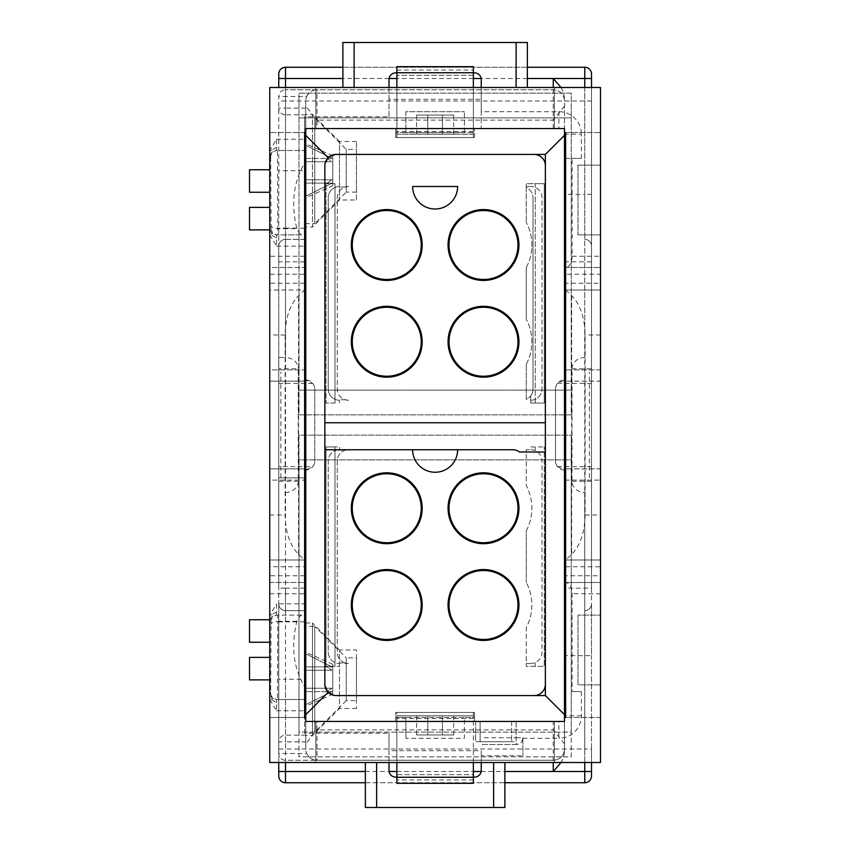 <?xml version="1.0" encoding="UTF-8"?>
<svg xmlns="http://www.w3.org/2000/svg" width="850" height="850" viewBox="0 0 850 850"><rect width="100%" height="100%" fill="white"/><g stroke="black" fill="none" stroke-linecap="round" stroke-linejoin="round"><path stroke-width="0.64" stroke-dasharray="4.25 3.19" d="M304.629 610.629L285.504 610.629A6.747 6.747 0 0 1 278.747 603.872L278.747 753.504A6.747 6.747 0 0 0 285.504 760.251L553.254 760.251A11.252 11.252 180 0 0 564.496 748.999L564.496 717.496L564.496 721.438L564.496 717.496L565.622 717.496L564.496 717.496L565.622 717.496L565.622 582.505L600.504 582.505L565.622 582.505C569.564 583.185 571.731 586.925 572.124 593.746L572.124 691.624L581.379 691.624L572.124 691.624M324.87 165.686L324.87 684.314L328.174 692.272L336.122 695.566L534.129 695.566A11.252 11.252 0 0 0 545.371 684.314L545.371 165.686A11.252 11.252 0 0 0 534.129 154.434L336.122 154.434L328.174 157.728L324.87 165.686M278.747 762.503L278.747 753.504A6.747 6.747 0 0 0 285.504 760.251L316.997 760.251C312.715 760.367 309.283 758.115 306.691 753.504A11.252 11.252 0 0 0 316.997 760.251L316.997 729.874L305.745 743.941L305.745 721.438L316.997 721.438L316.997 729.874L553.254 729.874L553.254 721.438L316.997 721.438M565.622 274.252L565.622 283.252L600.504 283.252L600.504 274.252L565.622 274.252L565.622 267.495C569.564 266.815 571.731 263.075 572.124 256.254L572.124 158.376L581.379 158.376L581.379 134.183L565.622 134.183L565.622 132.504L564.496 132.504L564.496 101.001A11.252 11.252 0 0 0 553.254 89.749L285.504 89.749L553.254 89.749A11.252 11.252 0 0 1 564.496 101.001L564.496 477.87L564.496 469.997L557.472 466.629A8.999 8.999 0 0 1 555.496 460.998L555.496 389.002L555.496 460.998A8.999 8.999 0 0 0 564.496 469.997L564.496 748.999A11.252 11.252 0 0 1 553.254 760.251L316.997 760.251M564.496 132.504L600.504 132.504L600.504 87.497L600.504 132.504L564.496 132.504L564.496 128.562L305.745 128.562L305.745 132.504L305.745 128.562L305.745 132.504L305.745 128.562L395.749 128.562L395.749 137.562L395.749 132.504L474.502 132.504L474.502 128.562L481.249 128.562L481.249 111.69L558.875 111.69A22.504 22.504 0 0 1 581.379 134.183M522.878 737.747L522.878 755.746L522.878 737.747A6.747 6.747 0 0 1 516.12 744.504C520.221 744.09 522.463 741.838 522.878 737.747L516.12 737.747L516.12 721.438L511.626 721.438L564.496 721.438L564.496 717.496M564.496 752.016L563.476 757.69L561.064 762.503M555.496 389.002A8.999 8.999 0 0 1 564.496 380.003L557.472 383.371A8.999 8.999 0 0 0 555.496 389.002M585.013 357.499L584.747 357.499A12.994 11.252 180 0 0 572.018 368.751L572.018 481.249A12.994 11.252 180 0 0 584.747 492.501L585.013 492.501M565.622 372.13L564.496 372.13M565.622 477.87L564.496 477.87M591.504 477.87L591.504 372.13L591.504 477.87M572.018 368.751L591.504 368.751L591.504 261.874L584.747 261.874L584.747 357.499M591.504 368.751L591.504 588.126L565.622 588.126M591.504 588.126L591.504 603.872A6.747 6.747 0 0 1 584.747 610.629A6.747 6.747 0 0 0 591.504 603.872A6.747 6.747 0 0 1 584.747 610.629A6.747 6.747 0 0 0 591.504 603.872L591.504 655.626L565.622 655.626M591.504 762.503L591.504 655.626M584.747 782.754L584.747 748.999L285.504 748.999L285.504 782.754A6.747 6.747 0 0 1 278.747 775.997A6.747 6.747 0 0 0 285.504 782.754L584.747 782.754A6.747 6.747 0 0 0 591.504 775.997L591.504 748.999L584.747 748.999L584.747 67.246L285.504 67.246A6.747 6.747 0 0 0 278.747 74.003L278.747 78.498M591.504 74.003A6.747 6.747 0 0 0 584.747 67.246A6.747 6.747 0 0 1 591.504 74.003L591.504 748.999M591.504 261.874L591.504 87.497M565.622 239.371L564.496 239.371M591.504 194.374L584.747 194.374L584.747 239.371A6.747 6.747 0 0 1 591.504 246.128A6.747 6.747 0 0 0 584.747 239.371L584.747 261.874L565.622 261.874M564.496 610.629L565.622 610.629M278.747 621.871L285.504 621.871L285.504 610.629L305.745 610.629L305.745 748.999A11.252 11.252 0 0 0 306.691 753.504L278.747 753.504M564.496 743.941L553.254 729.874L553.254 762.503M305.745 108.109L285.504 108.109L285.504 96.496L306.691 96.496A11.252 11.252 0 0 0 305.745 101.001L305.745 380.003L312.779 383.371A8.999 8.999 0 0 1 314.755 389.002L314.755 460.998A8.999 8.999 0 0 1 312.779 466.629L305.745 469.997L305.745 610.629M480.123 741.689L475.628 741.689L475.628 721.438L511.626 721.438L475.628 721.438L475.628 741.689L511.626 741.689L480.123 741.689L480.123 721.438L480.123 741.689M305.745 721.438L315.871 721.438L305.745 721.438L305.745 717.496L305.745 721.438L305.745 717.496L305.745 721.438L395.749 721.438L395.749 712.438L395.749 721.438L474.502 721.438L474.502 717.496L395.749 717.496L405.875 717.496L405.875 738.31L464.376 738.31L464.376 717.496L474.502 717.496L474.502 712.438L395.749 712.438L474.502 712.438L474.502 721.438L516.12 721.438L516.12 741.689L511.626 741.689L516.12 741.689L516.12 721.438M473.376 762.503L473.376 715.817L396.876 715.817L396.876 712.438L473.376 712.438L396.876 712.438L473.376 712.438L473.376 783.317M396.876 712.438L473.376 712.438L473.376 715.817L396.876 715.817L396.876 718.441L396.876 712.438M412.622 186.501A22.504 22.504 0 0 0 435.126 209.004A22.504 22.504 0 0 0 457.629 186.501L412.622 186.501M324.87 422.748L545.371 422.748M304.629 239.371L285.504 239.371A6.747 6.747 0 0 0 278.747 246.128L278.747 357.499L285.239 357.499L278.747 357.499L278.747 588.126L285.504 588.126L285.504 610.629A6.747 6.747 0 0 1 278.747 603.872L278.747 588.126M427.816 715.817L453.688 715.817L427.816 715.817L427.816 734.942L416.564 734.942L453.688 734.942L427.816 734.942L427.816 715.817M285.239 492.501L285.504 492.501A12.994 11.252 0 0 0 298.233 481.249L298.233 368.751L278.747 368.751M474.502 137.562L474.502 132.504L464.376 132.504L464.376 111.69L464.376 132.504L405.875 132.504L405.875 111.69L464.376 111.69L405.875 111.69L405.875 132.504L395.749 132.504L395.749 128.562L474.502 128.562L474.502 137.562L395.749 137.562L474.502 137.562M356.447 200.005L356.447 141.504L356.447 200.005L339.501 200.005L312.502 227.003L312.502 170.754L312.502 227.003L305.745 227.003M356.447 149.377L356.447 192.121L356.447 149.377L346.248 149.377L314.755 117.874L305.745 117.874L305.745 223.624L305.745 117.874M427.816 115.058L453.688 115.058L416.564 115.058L427.816 115.058L427.816 134.183L442.436 134.183L416.564 134.183L427.816 134.183L427.816 115.058M305.745 622.997L312.502 622.997L312.502 735.505L312.502 622.997L339.501 649.995L339.501 708.496L312.502 735.505L305.745 735.505M356.447 708.496L339.501 708.496L339.501 649.995L356.447 649.995L356.447 708.496L356.447 649.995M356.447 141.504L339.501 141.504L339.501 200.005L339.501 141.504L312.502 114.495L312.502 170.754L312.502 114.495L305.745 114.495M304.629 477.87L278.747 477.87L305.745 477.87L305.745 469.997A8.999 8.999 0 0 0 314.755 460.998L314.755 389.002A8.999 8.999 0 0 0 305.745 380.003L305.745 477.87M304.629 372.13L305.745 372.13M278.747 466.629L278.747 372.13L278.747 466.629L312.779 466.629M564.496 106.059L553.254 120.126L553.254 87.497M545.371 451.998L519.499 451.998A11.252 11.252 0 0 0 512.752 449.746L324.87 449.746M357.499 449.746L412.622 449.746A22.504 22.504 0 0 0 435.126 472.249A22.504 22.504 0 0 0 457.629 449.746M278.747 775.997L278.747 96.496A6.747 6.747 0 0 1 285.504 89.749A6.747 6.747 0 0 0 278.747 96.496L278.747 246.128A6.747 6.747 0 0 1 285.504 239.371L285.504 357.499A12.994 11.252 0 0 1 298.233 368.751M306.691 96.496C309.283 91.885 312.715 89.632 316.997 89.749A11.252 11.252 0 0 0 306.691 96.496M305.745 101.001L305.745 106.059L316.997 120.126L316.997 89.749M305.745 748.999L305.745 743.941M564.496 721.438L553.254 721.438M305.745 106.059L305.745 128.562L315.871 128.562L305.745 128.562M365.373 782.754L504.879 782.754M571.253 117.874L298.998 117.874L571.253 117.874L571.253 414.874L298.998 414.874L298.998 93.128L571.253 93.128L571.253 414.874L298.998 414.874L298.998 93.128L571.253 93.128L571.253 117.874M298.998 435.126L298.998 459.871L571.253 459.871L571.253 732.126L298.998 732.126L298.998 756.872L571.253 756.872L571.253 732.126L298.998 732.126L298.998 459.871L571.253 459.871L571.253 435.126L298.998 435.126L298.998 756.872L571.253 756.872L571.253 435.126L298.998 435.126M298.998 390.129L571.253 390.129L298.998 390.129M527.372 67.246L342.879 67.246M561.064 87.497L563.476 92.31L564.496 97.984M564.496 128.562L481.249 128.562L481.249 87.497L269.748 87.497L269.748 132.504L269.748 87.497L315.871 87.497L269.748 87.497L269.748 150.503L276.601 139.251L276.601 150.503A6.747 6.747 -90 0 0 269.854 157.25L269.748 192.259L269.748 169.756L249.496 169.756L249.496 192.259L269.748 192.259L269.748 229.872L269.748 207.379L249.496 207.379L249.496 229.872L269.748 229.872L269.748 267.495L304.629 267.495L269.748 267.495L269.748 274.252L304.629 274.252L304.629 139.251L276.601 139.251M473.376 87.497L473.376 134.183L396.876 134.183L396.876 137.562L396.876 134.141L396.876 137.562L473.376 137.562L473.376 75.331L473.376 137.562L396.876 137.562L473.376 137.562L396.876 137.562L396.876 66.683M305.745 239.371L285.504 239.371L285.504 228.129L278.747 228.129M305.745 196.201L332.021 183.122L327.091 183.122L332.021 183.122L305.745 196.201L305.745 183.122L332.021 183.122L305.745 183.122L305.745 196.201M305.745 183.122L327.091 183.122L332.021 179.754L327.091 183.122L305.745 183.122L305.745 161.755L332.021 161.755L327.091 158.376L332.021 158.376L305.745 145.297L305.745 158.376L332.021 158.376L327.091 158.376L332.021 161.755L305.745 161.755L332.021 161.755L305.745 161.755L305.745 158.376L327.091 158.376L305.745 158.376L305.745 179.754L332.021 179.754L305.745 179.754L332.021 179.754L305.745 179.754L305.745 183.122M305.745 158.376L332.021 158.376L305.745 145.297L305.745 158.376M332.754 185.725L332.754 155.773L332.754 185.725L305.745 197.752M332.754 155.773L305.745 143.746L305.745 145.297L305.745 143.746M442.436 134.183L453.688 134.183L442.436 134.183L442.436 115.058L442.436 134.183M356.447 192.121L346.248 192.121L346.248 149.377L346.248 192.121L314.755 223.624L314.755 117.874L314.755 223.624L305.745 223.624M332.021 666.878L305.745 653.799L305.745 666.878L332.021 666.878L305.745 666.878L327.091 666.878L332.021 670.246L327.091 666.878L305.745 666.878L305.745 670.246L332.021 670.246L305.745 670.246L332.021 670.246L305.745 670.246L305.745 653.799L332.021 666.878M332.754 694.227L332.754 664.275L332.754 694.227L305.745 706.254L305.745 704.703L305.745 706.254M332.754 664.275L305.745 652.247L305.745 653.799L305.745 652.247M305.745 704.703L332.021 691.624L327.091 691.624L332.021 688.245L305.745 688.245L332.021 688.245L327.091 691.624L332.021 691.624L305.745 704.703L305.745 691.624L332.021 691.624L305.745 691.624L305.745 704.703M305.745 670.246L305.745 691.624L305.745 688.245L332.021 688.245L305.745 688.245L305.745 670.246M305.745 732.126L305.745 626.376L305.745 732.126L314.755 732.126L314.755 626.376L305.745 626.376M346.248 700.623L314.755 732.126L314.755 626.376L346.248 657.879L346.248 700.623L346.248 657.879L356.447 657.879L356.447 700.623L346.248 700.623M356.447 700.623L356.447 657.879M271.883 699.858L276.601 702.791L276.601 710.749L269.748 699.497L269.854 692.75A6.747 6.747 -90 0 0 271.83 697.521L271.883 699.858L269.748 699.497L269.748 762.503L269.748 717.496L305.745 717.496L304.629 717.496L304.629 733.253L389.002 733.253L389.002 770.376A6.747 6.747 0 0 0 395.749 777.123L474.502 777.123A6.747 6.747 0 0 0 481.249 770.376L481.249 755.746L522.878 755.746M389.002 750.688L389.002 762.503L481.249 762.503L481.249 750.688L389.002 750.688L389.002 733.253M269.748 582.505L304.629 582.505L269.748 582.505L269.748 566.748L304.629 566.748L304.629 603.872L276.601 603.872L276.601 615.124A6.747 6.747 -90 0 0 269.854 621.871L269.748 582.505M269.748 480.123L269.748 381.129L269.748 468.871L304.629 468.871L304.629 369.877L304.629 468.871L269.748 468.871L269.748 480.123L304.629 480.123L269.748 480.123M269.748 381.129L269.748 369.877L304.629 369.877L269.748 369.877L269.748 381.129L304.629 381.129L269.748 381.129M269.748 566.748L269.748 560.001L304.619 560.001L298.594 554.423C289.988 545.498 285.504 532.355 285.143 515.004L285.143 334.996C285.504 317.645 289.988 304.502 298.594 295.577L304.619 289.999L269.748 289.999L269.748 560.001L304.629 560.001L304.629 289.999L269.748 289.999L269.748 274.252M269.748 699.497L269.748 615.124L276.601 603.872M305.745 717.496L269.748 717.496L269.748 762.503L389.002 762.503M304.629 480.123L304.629 468.871L304.629 480.123M304.629 733.253L304.629 699.497L277.429 699.497A6.747 6.747 90 0 1 270.683 692.75L271.054 624.357L271.012 621.871L269.854 621.871M304.629 686.726L304.629 615.124L301.665 615.262L299.721 616.367L296.873 621.339C290.838 646.202 293.42 667.994 304.629 686.726L304.629 699.497L276.601 699.497L277.429 699.497L277.801 621.339C273.753 621.541 271.501 622.551 271.054 624.357M271.012 621.871A6.747 6.747 90 0 1 277.769 615.124L304.629 615.124L304.629 603.872M304.619 560.001L304.629 566.748M304.619 289.999L304.629 274.252M305.745 132.504L304.629 132.504L305.745 132.504L304.629 132.504L304.629 116.748L304.629 139.251M269.748 657.379L269.748 679.872L249.496 679.872L249.496 657.379L269.748 657.379M269.748 619.756L269.748 642.249L249.496 642.249L249.496 619.756L269.748 619.756M271.819 697.521L272.606 698.19L271.819 697.521A6.747 6.747 -90 0 0 276.601 699.497L276.601 702.791M481.249 750.688L481.249 755.746M473.376 777.123L396.876 777.123M481.249 762.503L504.879 762.503L504.879 807.5L365.373 807.5L365.373 762.503M516.12 744.504L481.249 744.504L516.12 744.504L516.12 737.747L481.249 737.747M565.622 283.252L565.622 575.747L600.504 575.747L600.504 762.503L600.504 717.496L600.504 762.503L504.879 762.503M600.504 369.877L600.504 468.871L600.504 381.129L565.622 381.129L565.622 480.123L600.504 480.123L565.622 480.123L565.622 381.129L600.504 381.129L600.504 369.877L565.622 369.877L565.622 381.129L565.622 369.877L600.504 369.877M600.504 468.871L600.504 480.123L600.504 468.871L565.622 468.871L600.504 468.871M481.249 87.497L600.504 87.497L554.37 87.497L600.504 87.497L600.504 267.495L565.622 267.495L565.622 158.376L572.124 158.376M600.504 575.747L600.504 289.999L565.622 289.999L600.504 289.999L600.504 283.252M600.504 274.252L600.504 267.495L565.622 267.495M565.622 134.183L565.622 158.376L581.379 158.376M565.622 575.747L565.622 582.505M367.827 87.497L438.844 87.497L367.827 87.497M396.876 72.877L473.376 72.877M481.249 111.69L481.249 79.624A6.747 6.747 0 0 0 474.502 72.877L395.749 72.877A6.747 6.747 0 0 0 389.002 79.624L389.002 116.748L304.629 116.748M342.879 87.497L342.879 42.5L527.372 42.5L527.372 87.497M578 165.123L600.504 165.123L578 165.123L578 234.876L578 165.123M600.504 234.876L578 234.876L600.504 234.876M269.854 157.25L270.683 157.25A6.747 6.747 90 0 1 277.429 150.503L304.629 150.503L277.429 150.503L277.769 234.876A6.747 6.747 90 0 1 271.012 228.129L269.854 228.129A6.747 6.747 -90 0 0 276.601 234.876L302.685 234.876L299.274 233.197L296.873 228.661C290.838 203.798 293.42 182.006 304.629 163.274M276.601 147.209L271.873 150.121L271.83 152.479M271.873 150.121L269.748 150.503M271.819 232.9L272.606 233.569L271.543 232.592L271.883 235.238L269.748 234.876L269.854 228.129M271.883 235.238L276.601 238.17L276.601 246.128L269.748 234.876M600.504 684.877L578 684.877L578 615.124L600.504 615.124L578 615.124L578 684.877L600.504 684.877M522.878 738.31L558.875 738.31L558.875 721.438M581.379 691.624L581.379 715.817A22.504 22.504 0 0 1 558.875 738.31M315.871 762.503L315.871 721.438L315.871 762.503M565.633 289.999L571.657 295.577C580.253 304.502 584.747 317.645 585.108 334.996L585.108 515.004C584.747 532.355 580.253 545.498 571.657 554.423L565.622 560.001L600.504 560.001L565.622 560.001M296.873 621.339L277.801 621.339L277.769 615.124L302.685 615.124M276.601 611.83L271.873 614.741L271.83 617.1M271.873 614.741L269.748 615.124M554.37 762.503L554.37 721.438L554.37 762.503M600.504 717.496L565.622 717.496L600.504 717.496M509.129 87.497L371.354 87.497L509.129 87.497M416.341 87.497L406.491 87.497C402.879 87.497 402.879 87.497 406.491 87.497L416.341 87.497M471.176 87.497L476.808 87.497L471.176 87.497M431.811 87.497L454.304 87.497L431.811 87.497M554.37 87.497L554.37 128.562L554.37 87.497M315.871 87.497L315.871 128.562L315.871 87.497M304.629 132.504L269.748 132.504L304.629 132.504M389.002 116.748L389.002 99.312L481.249 99.312M389.002 87.497L389.002 99.312M405.875 738.31L405.875 717.496L464.376 717.496L464.376 738.31L405.875 738.31M276.601 238.17L276.601 234.876L302.685 234.876M396.876 87.497L396.876 134.183L473.376 134.183L473.376 66.683M396.876 75.331L396.876 134.141L396.876 70.061L396.876 75.331L473.376 75.331L473.376 70.061L473.376 75.331L396.876 75.331M473.376 134.183L396.876 134.183L473.376 134.183M473.376 774.669L473.376 779.939L473.376 774.669L396.876 774.669L396.876 779.939L396.876 715.859L396.876 774.669L473.376 774.669M396.876 762.503L396.876 783.317M473.376 715.817L396.876 715.817L473.376 715.817M348.5 663.499A11.252 11.252 0 0 1 345.121 662.979L339.501 662.979L339.501 666.315L339.501 662.979L345.121 662.979A11.252 11.252 0 0 1 337.248 652.247L337.248 460.998A11.252 11.252 0 0 1 345.121 450.266L339.501 450.266L339.501 446.941L334.996 446.941L334.996 666.315L339.501 666.315L325.996 666.315L334.996 666.315L334.996 446.941L325.996 446.941L325.996 666.315L325.996 446.941L339.501 446.941L339.501 450.266L345.121 450.266A11.252 11.252 0 0 0 337.248 460.998L337.248 652.247A11.252 11.252 0 0 0 348.5 663.499L345.121 663.499L348.5 663.499M328.249 652.247A11.252 11.252 0 0 0 339.501 663.499A11.252 11.252 0 0 1 328.249 652.247L328.249 460.998A11.252 11.252 0 0 1 339.501 449.746A11.252 11.252 0 0 0 328.249 460.998L328.249 652.247M345.121 450.266L345.121 450.266A11.252 11.252 0 0 1 348.5 449.746L345.121 449.746L348.5 449.746A11.252 11.252 0 0 0 345.121 450.266M535.245 403.059L535.245 183.685L526.246 183.685L526.246 222.36L526.246 187.436A11.252 11.252 0 0 1 533.003 197.752A11.252 11.252 0 0 0 526.246 187.436L526.246 183.685L544.255 183.685L544.255 403.059L544.255 183.685L535.245 183.685L535.245 403.059L530.751 403.059L530.751 395.749A11.252 11.252 0 0 0 533.003 389.002L533.003 197.752L533.003 389.002A11.252 11.252 0 0 1 530.751 395.749L530.751 403.059L544.255 403.059L535.245 403.059M530.751 186.501L526.246 186.501L530.751 186.501A11.252 11.252 0 0 1 542.003 197.752L542.003 389.002L542.003 197.752A11.252 11.252 0 0 0 530.751 186.501M530.751 400.254A11.252 11.252 0 0 0 542.003 389.002A11.252 11.252 0 0 1 530.751 400.254M526.246 267.644A48.376 48.376 0 0 0 526.246 222.36A48.376 48.376 0 0 1 526.246 267.644L526.246 319.111L526.246 267.644M526.246 364.395A48.376 48.376 0 0 0 526.246 319.111A48.376 48.376 0 0 1 526.246 364.395L526.246 399.309A11.252 11.252 0 0 0 530.751 395.749A11.252 11.252 0 0 1 526.246 399.309L526.246 364.395M526.246 530.889A48.376 48.376 0 0 0 526.246 485.605L526.246 449.746L530.751 449.746L526.246 449.746L526.246 485.605A48.376 48.376 0 0 1 526.246 530.889L526.246 582.356L526.246 530.889M530.751 663.499L526.246 663.499L526.246 627.64A48.376 48.376 0 0 0 526.246 582.356A48.376 48.376 0 0 1 526.246 627.64L526.246 666.315L544.255 666.315L544.255 446.941L544.255 666.315L526.246 666.315L526.246 663.499L530.751 663.499A11.252 11.252 0 0 0 542.003 652.247L542.003 460.998A11.252 11.252 0 0 0 530.751 449.746L530.751 446.941L544.255 446.941L530.751 446.941L530.751 449.746A11.252 11.252 0 0 1 535.245 450.691L535.245 446.941L535.245 450.691A11.252 11.252 0 0 1 542.003 460.998L542.003 652.247A11.252 11.252 0 0 1 530.751 663.499M535.245 666.315L535.245 662.564L535.245 666.315M334.996 403.059L334.996 183.685L334.996 403.059L325.996 403.059L325.996 183.685L325.996 403.059L334.996 403.059M334.996 183.685L325.996 183.685L334.996 183.685M339.501 186.501L339.501 183.685L339.501 186.501A11.252 11.252 0 0 0 328.249 197.752L328.249 389.002A11.252 11.252 0 0 0 339.501 400.254L339.501 403.059L339.501 400.254A11.252 11.252 0 0 1 328.249 389.002L328.249 197.752A11.252 11.252 0 0 1 339.501 186.501M345.121 399.734L339.501 399.734L345.121 399.734A11.252 11.252 0 0 1 337.248 389.002L337.248 197.752A11.252 11.252 0 0 1 345.121 187.021L339.501 187.021L345.121 187.021A11.252 11.252 0 0 0 337.248 197.752L337.248 389.002A11.252 11.252 0 0 0 345.121 399.734L348.5 400.254L345.121 399.734A11.252 11.252 0 0 0 348.5 400.254A11.252 11.252 0 0 1 345.121 399.734M348.5 186.501L345.121 187.021L348.5 186.501A11.252 11.252 0 0 0 345.121 187.021A11.252 11.252 0 0 1 348.5 186.501M304.629 621.871L285.504 621.871L285.504 679.246L278.747 679.246M305.745 735.176L285.504 735.176A6.747 6.715 180 0 0 278.747 741.891L285.504 741.891L285.504 679.246L304.629 679.246M285.504 762.503L285.504 741.891L305.745 741.891M584.747 762.503L584.747 492.501M589.39 477.87L589.39 372.13M591.504 383.371L557.472 383.371M591.504 466.629L557.472 466.629M572.018 481.249L591.504 481.249M591.504 101.001L285.504 101.001L285.504 67.246M584.747 87.497L584.747 194.374L565.622 194.374M591.504 246.128A6.747 6.747 0 0 0 584.747 239.371M365.373 771.503L389.098 771.503M396.876 771.503L473.376 771.503M481.153 771.503L504.879 771.503M304.629 228.129L285.504 228.129L285.504 170.754L304.629 170.754M511.626 721.438L511.626 741.689L511.626 721.438M304.629 261.874L278.747 261.874M278.747 246.128A6.747 6.747 0 0 1 285.504 239.371M442.436 715.817L442.436 734.942L442.436 715.817M298.233 481.249L278.747 481.249M305.745 114.824L285.504 114.824L285.504 170.754L278.747 170.754M285.504 108.109L285.504 114.824A6.747 6.715 180 0 1 278.747 108.109L285.504 108.109M304.629 588.126L285.504 588.126L285.504 492.501M280.861 477.87L280.861 372.13M278.747 383.371L312.779 383.371M285.504 87.497L285.504 96.496L278.747 96.496M285.504 610.629A6.747 6.747 0 0 1 278.747 603.872M278.747 748.999L285.504 748.999L285.504 101.001L278.747 101.001M553.254 128.562L553.254 120.126L316.997 120.126L316.997 128.562M527.372 78.498L481.153 78.498M473.376 78.498L396.876 78.498M389.098 78.498L342.879 78.498M269.854 692.75L270.683 692.75M558.875 111.69L558.875 128.562M572.124 256.254L600.504 256.254M270.683 157.25L271.054 225.643C271.501 227.449 273.753 228.459 277.801 228.661L296.873 228.661M271.054 225.643L271.012 228.129M276.601 710.749L304.629 710.749M600.504 593.746L572.124 593.746M600.504 334.996L585.108 334.996M585.108 515.004L600.504 515.004M571.657 295.577L571.657 554.423M565.622 566.748L600.504 566.748M269.748 593.746L304.629 593.746M581.379 715.817L565.622 715.817M304.629 256.254L269.748 256.254M304.629 283.252L269.748 283.252M298.594 554.423L298.594 295.577M285.143 334.996L269.748 334.996M276.601 246.128L304.629 246.128M269.748 515.004L285.143 515.004M304.629 575.747L269.748 575.747M473.376 134.141L396.876 134.141L473.376 134.141M473.376 131.559L396.876 131.559L473.376 131.559M473.376 72.739L396.876 72.739M473.376 715.859L396.876 715.859L473.376 715.859M473.376 718.441L396.876 718.441L473.376 718.441M473.376 777.261L396.876 777.261M416.564 715.817L416.564 734.942M453.688 715.817L453.688 734.942M453.688 115.058L453.688 134.183M416.564 115.058L416.564 134.183M271.458 152.873L270.183 155.136L271.458 152.873M271.458 617.504L270.183 619.767L271.458 617.504M396.876 70.061L473.376 70.061M473.376 779.939L396.876 779.939"/><path stroke-width="1.27" d="M534.129 695.566A11.252 11.252 0 0 0 545.371 684.314L545.371 695.566L336.122 695.566A11.252 11.252 0 0 1 324.87 684.314L324.87 449.746L512.752 449.746A11.252 11.252 0 0 1 519.499 451.998L545.371 451.998L545.371 422.748L324.87 422.748L324.87 449.746M324.87 422.748L324.87 165.686A11.252 11.252 0 0 1 336.122 154.434L534.129 154.434A11.252 11.252 0 0 1 545.371 165.686L545.371 422.748M305.745 714.691L305.745 128.562L564.496 128.562L564.496 721.438L305.745 721.438L305.745 714.691L328.174 692.272M561.064 762.503L553.254 771.503L584.747 771.503L584.747 762.503M564.496 372.13L565.622 372.13M564.496 477.87L565.622 477.87M504.879 782.754L584.747 782.754A6.747 6.747 0 0 0 591.504 775.997L591.504 762.503M591.504 87.497L591.504 74.003A6.747 6.747 0 0 0 584.747 67.246L527.372 67.246M564.496 239.371L565.622 239.371M565.622 610.629L564.496 610.629M365.373 771.503L278.747 771.503L278.747 762.503M305.745 610.629L304.629 610.629M412.622 186.501L457.629 186.501A22.504 22.504 0 0 1 435.126 209.004A22.504 22.504 0 0 1 412.622 186.501M305.745 239.371L304.629 239.371M305.745 135.309L328.174 157.728M534.129 154.434L545.371 154.434L545.371 165.686M564.496 135.309L545.371 154.434M305.745 477.87L304.629 477.87M305.745 372.13L304.629 372.13M352.272 341.753A34.478 34.478 0 0 0 386.75 376.231A34.478 34.478 0 0 0 421.228 341.753A34.478 34.478 0 0 0 386.75 307.275A34.478 34.478 0 0 0 352.272 341.753M351.316 341.753A35.434 35.434 0 0 0 386.75 377.188A35.434 35.434 0 0 0 422.184 341.753A35.434 35.434 0 0 0 386.75 306.308A35.434 35.434 0 0 0 351.316 341.753M422.184 245.002A35.434 35.434 0 0 0 386.75 209.567A35.434 35.434 0 0 0 351.316 245.002A35.434 35.434 0 0 0 386.75 280.436A35.434 35.434 0 0 0 422.184 245.002M421.228 245.002A34.478 34.478 0 0 0 386.75 210.524A34.478 34.478 0 0 0 352.272 245.002A34.478 34.478 0 0 0 386.75 279.48A34.478 34.478 0 0 0 421.228 245.002M448.067 245.002A35.434 35.434 0 0 0 483.501 280.436A35.434 35.434 0 0 0 518.936 245.002A35.434 35.434 0 0 0 483.501 209.567A35.434 35.434 0 0 0 448.067 245.002M449.023 245.002A34.478 34.478 0 0 0 483.501 279.48A34.478 34.478 0 0 0 517.979 245.002A34.478 34.478 0 0 0 483.501 210.524A34.478 34.478 0 0 0 449.023 245.002M449.023 341.753A34.478 34.478 0 0 0 483.501 376.231A34.478 34.478 0 0 0 517.979 341.753A34.478 34.478 0 0 0 483.501 307.275A34.478 34.478 0 0 0 449.023 341.753M448.067 341.753A35.434 35.434 0 0 0 483.501 377.188A35.434 35.434 0 0 0 518.936 341.753A35.434 35.434 0 0 0 483.501 306.308A35.434 35.434 0 0 0 448.067 341.753M545.371 695.566L564.496 714.691M545.371 451.998L545.371 684.314M412.622 449.746A22.504 22.504 0 0 0 435.126 472.249A22.504 22.504 0 0 0 457.629 449.746M422.184 508.247A35.434 35.434 0 0 0 386.75 472.812A35.434 35.434 0 0 0 351.316 508.247A35.434 35.434 0 0 0 386.75 543.692A35.434 35.434 0 0 0 422.184 508.247M421.228 508.247A34.478 34.478 0 0 0 386.75 473.769A34.478 34.478 0 0 0 352.272 508.247A34.478 34.478 0 0 0 386.75 542.725A34.478 34.478 0 0 0 421.228 508.247M448.067 508.247A35.434 35.434 0 0 0 483.501 543.692A35.434 35.434 0 0 0 518.936 508.247A35.434 35.434 0 0 0 483.501 472.812A35.434 35.434 0 0 0 448.067 508.247M449.023 508.247A34.478 34.478 0 0 0 483.501 542.725A34.478 34.478 0 0 0 517.979 508.247A34.478 34.478 0 0 0 483.501 473.769A34.478 34.478 0 0 0 449.023 508.247M518.936 604.998A35.434 35.434 0 0 0 483.501 569.564A35.434 35.434 0 0 0 448.067 604.998A35.434 35.434 0 0 0 483.501 640.433A35.434 35.434 0 0 0 518.936 604.998M517.979 604.998A34.478 34.478 0 0 0 483.501 570.52A34.478 34.478 0 0 0 449.023 604.998A34.478 34.478 0 0 0 483.501 639.476A34.478 34.478 0 0 0 517.979 604.998M278.747 771.503L278.747 775.997A6.747 6.747 0 0 0 285.504 782.754L365.373 782.754M342.879 78.498L278.747 78.498L278.747 87.497L278.747 74.003A6.747 6.747 0 0 1 285.504 67.246L342.879 67.246M584.747 87.497L584.747 78.498L553.254 78.498L561.064 87.497M421.228 604.998A34.478 34.478 0 0 0 386.75 570.52A34.478 34.478 0 0 0 352.272 604.998A34.478 34.478 0 0 0 386.75 639.476A34.478 34.478 0 0 0 421.228 604.998M422.184 604.998A35.434 35.434 0 0 0 386.75 569.564A35.434 35.434 0 0 0 351.316 604.998A35.434 35.434 0 0 0 386.75 640.433A35.434 35.434 0 0 0 422.184 604.998M269.748 762.503L269.748 87.497L600.504 87.497L600.504 762.503L269.748 762.503M305.745 717.496L304.629 717.496L304.629 132.504L305.745 132.504M564.496 132.504L565.622 132.504L565.622 717.496L564.496 717.496M396.876 777.123L395.749 777.123A6.747 6.747 0 0 1 389.002 770.376L389.002 762.503M481.249 762.503L481.249 770.376A6.747 6.747 0 0 1 474.502 777.123L473.376 777.123M365.373 762.503L365.373 807.5L504.879 807.5L504.879 762.503M389.002 87.497L389.002 79.624A6.747 6.747 0 0 1 395.749 72.877L396.876 72.877M473.376 72.877L474.502 72.877A6.747 6.747 0 0 1 481.249 79.624L481.249 87.497M516.12 87.497L516.12 42.5L342.879 42.5L342.879 87.497M527.372 87.497L527.372 42.5L516.12 42.5M269.748 169.756L249.496 169.756L249.496 192.259L269.748 192.259M269.748 207.379L249.496 207.379L249.496 229.872L269.748 229.872M269.748 619.756L249.496 619.756L249.496 642.249L269.748 642.249M269.748 657.379L249.496 657.379L249.496 679.872L269.748 679.872M473.376 87.497L473.376 66.683L396.876 66.683L396.876 87.497M473.376 777.261L396.876 777.261L396.876 783.317L473.376 783.317L473.376 762.503M396.876 777.261L396.876 762.503M565.622 655.626L564.496 655.626M565.622 588.126L564.496 588.126M564.496 261.874L565.622 261.874M591.504 771.503L584.747 771.503L584.747 782.754M565.622 194.374L564.496 194.374M504.879 771.503L553.254 771.503L553.254 762.503M389.098 771.503L396.876 771.503M473.376 771.503L481.153 771.503M285.504 782.754L285.504 762.503M304.629 621.871L305.745 621.871M305.745 679.246L304.629 679.246M305.745 228.129L304.629 228.129M304.629 170.754L305.745 170.754M305.745 261.874L304.629 261.874M591.504 78.498L584.747 78.498L584.747 67.246M305.745 588.126L304.629 588.126M278.747 74.003A6.747 6.747 0 0 1 285.504 67.246L285.504 87.497M553.254 87.497L553.254 78.498L527.372 78.498M481.153 78.498L473.376 78.498M396.876 78.498L389.098 78.498M376.624 762.503L376.624 807.5M493.627 762.503L493.627 807.5M354.121 87.497L354.121 42.5M473.376 72.739L396.876 72.739"/></g></svg>
